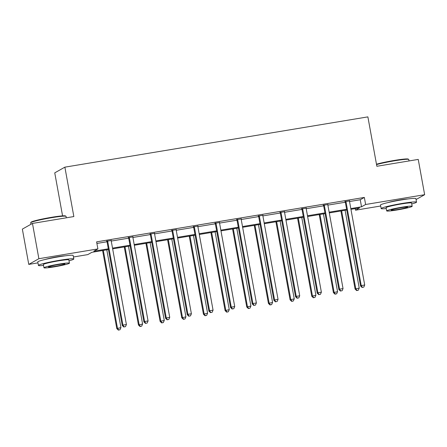 <?xml version="1.0" encoding="UTF-8"?>
<svg xmlns="http://www.w3.org/2000/svg" width="447" height="447" viewBox="0 0 447 447"><rect width="100%" height="100%" fill="white"/><g stroke="black" fill="none" stroke-linecap="round" stroke-linejoin="round"><path stroke-width="0.67" d="M45.443 259.405A11.22 0.816 -10.3 0 1 57.479 256.785A11.22 0.816 -10.3 0 1 65.117 255.829M388.164 202.541A11.22 0.816 -10.3 0 1 400.199 199.915A11.22 0.816 -10.3 0 1 407.837 198.965M62.569 215.856L54.752 172.849L64.871 167.156L367.875 116.879L376.855 166.278L418.236 159.411L424.65 194.702L416.056 199.535M380.682 206.011L355.516 210.185L359.617 207.877L350.945 209.313M355.225 208.604L355.516 210.185M108.453 249.555L91.881 252.304L87.78 254.611L73.437 256.991M37.961 262.875L28.764 264.4L38.878 258.707L97.899 248.918L93.797 251.225L108.319 248.817M38.878 258.707L32.469 223.422L22.35 229.115L28.764 264.4M349.532 201.519L360.248 199.742L364.35 197.434L96.613 241.861L97.899 248.918M96.904 243.436L107.023 241.76M111.236 241.062L128.686 238.167M132.899 237.463L150.348 234.569M154.561 233.87L172.011 230.976M176.224 230.278L193.674 227.383M197.892 226.685L215.337 223.785M219.555 223.087L236.999 220.192M241.218 219.494L258.662 216.599M262.881 215.901L280.325 213.007M284.543 212.303L301.993 209.408M306.206 208.71L323.656 205.816M327.869 205.117L345.319 202.223M349.509 200.954L345.045 201.698M327.847 204.547L323.382 205.29M306.184 208.146L301.719 208.883M284.521 211.738L280.057 212.481M262.858 215.331L258.394 216.074M241.196 218.929L236.731 219.667M219.533 222.522L215.068 223.265M197.87 226.115L193.406 226.858M176.207 229.713L171.743 230.451M154.545 233.306L150.08 234.044M132.882 236.899L128.412 237.642M111.219 240.492L106.749 241.235M32.469 223.422L73.85 216.555L64.871 167.156M364.35 197.434L365.629 204.491L424.65 194.702M350.811 208.581L361.528 206.799L365.629 204.491M112.521 248.119L129.982 245.219M134.184 244.526L151.645 241.626M155.847 240.927L173.307 238.033M177.509 237.335L194.97 234.435M199.172 233.742L216.633 230.842M220.835 230.144L238.296 227.249M242.497 226.551L259.958 223.656M264.16 222.958L281.621 220.058M285.823 219.36L303.284 216.465M307.486 215.767L324.947 212.873M329.148 212.174L346.609 209.274M346.743 210.012L329.283 212.912M325.081 213.61L307.62 216.504M303.418 217.203L285.957 220.097M281.755 220.796L264.294 223.696M260.093 224.388L242.632 227.288M238.43 227.987L220.969 230.881M216.767 231.58L199.306 234.479M195.104 235.172L177.643 238.072M173.442 238.771L155.981 241.665M151.779 242.363L134.318 245.258M130.116 245.956L112.655 248.856M360.248 199.742L361.528 206.799M346.045 202.016L345.363 202.402L360.545 285.957L361.232 285.572L346.045 202.016A1.436 1.402 60.6 0 0 345.849 201.508L345.727 201.312M362.4 287.348L363.791 287.119L362.4 287.348L361.232 285.572L364.702 284.996L349.515 201.441A1.436 1.402 60.6 0 1 349.52 200.893L349.565 200.675M345.363 202.402A1.436 1.402 60.6 0 0 345.162 201.888L344.894 201.452M360.545 285.957L362.126 287.505M363.791 287.119L364.702 284.996M340.893 210.984L355.074 289.036L359.232 288.075L345.095 210.286M341.625 210.861L355.762 288.65L356.929 290.427L356.656 290.584L358.321 290.198L356.929 290.427M359.232 288.075L358.321 290.198M356.656 290.584L355.074 289.036M376.48 164.228A17.55 1.28 -10.3 0 1 394.349 160.428A17.55 1.28 -10.3 0 1 408.217 159.082L408.714 159.428A17.981 1.307 169.7 0 0 394.505 160.803A17.981 1.307 169.7 0 0 376.547 164.597M409.039 160.942L408.781 159.512A17.981 1.307 169.7 0 0 408.714 159.428M411.737 203.933A17.981 1.307 169.7 0 0 416.526 202.139A17.981 1.307 169.7 0 0 402.255 203.43A17.981 1.307 169.7 0 0 381.146 208.565A17.981 1.307 169.7 0 0 386.264 208.559M416.526 202.139L415.883 198.608A17.981 1.307 169.7 0 0 401.613 199.898A17.981 1.307 169.7 0 0 380.503 205.039L381.146 208.565M386.689 210.911L386.102 207.665A12.946 0.944 -10.3 0 1 401.3 203.966A12.946 0.944 -10.3 0 1 411.575 203.039L412.162 206.285A12.946 0.944 169.7 0 0 401.887 207.212A12.946 0.944 169.7 0 0 386.689 210.911A12.946 0.944 169.7 0 0 396.964 209.984A12.946 0.944 169.7 0 0 412.162 206.285M401.015 207.704A8.342 0.609 169.7 0 0 391.22 210.09A8.342 0.609 169.7 0 0 397.841 209.492A8.342 0.609 169.7 0 0 407.636 207.106A8.342 0.609 169.7 0 0 401.015 207.704M30.709 222.707L31.055 222.209A17.55 1.28 -10.3 0 1 51.629 217.292A17.55 1.28 -10.3 0 1 65.497 215.946L65.994 216.292A17.981 1.307 169.7 0 0 51.785 217.667A17.981 1.307 169.7 0 0 30.709 222.707A17.981 1.307 169.7 0 0 30.681 222.807L30.944 224.277M66.318 217.806L66.061 216.376A17.981 1.307 169.7 0 0 65.994 216.292M69.017 260.797A17.981 1.307 169.7 0 0 73.805 259.003A17.981 1.307 169.7 0 0 59.535 260.294A17.981 1.307 169.7 0 0 38.425 265.434A17.981 1.307 169.7 0 0 43.543 265.429M73.805 259.003L73.163 255.477A17.981 1.307 169.7 0 0 58.892 256.768A17.981 1.307 169.7 0 0 37.783 261.903L38.425 265.434M43.968 267.781L43.376 264.535A12.946 0.944 -10.3 0 1 58.574 260.836A12.946 0.944 -10.3 0 1 68.855 259.903L69.441 263.149A12.946 0.944 169.7 0 0 59.166 264.082A12.946 0.944 169.7 0 0 43.968 267.781A12.946 0.944 169.7 0 0 54.243 266.848A12.946 0.944 169.7 0 0 69.441 263.149M58.289 264.574A8.342 0.609 169.7 0 0 48.499 266.954A8.342 0.609 169.7 0 0 55.121 266.356A8.342 0.609 169.7 0 0 64.916 263.97A8.342 0.609 169.7 0 0 58.289 264.574M324.382 205.609L323.701 205.994L338.882 289.55L339.569 289.17L324.382 205.609A1.436 1.402 60.6 0 0 324.187 205.1L324.064 204.905M340.737 290.947L342.123 290.712L340.737 290.947L339.569 289.17L343.039 288.589L327.852 205.033A1.436 1.402 60.6 0 1 327.858 204.491L327.902 204.268M323.701 205.994A1.436 1.402 60.6 0 0 323.499 205.486L323.231 205.044M338.882 289.55L340.463 291.098M342.123 290.712L343.039 288.589M302.72 209.202L302.032 209.587L317.219 293.148L317.901 292.763L302.72 209.202A1.436 1.402 60.6 0 0 302.524 208.693L302.401 208.503M319.074 294.539L320.46 294.31L319.074 294.539L317.901 292.763L321.376 292.187L306.189 208.626A1.436 1.402 60.6 0 1 306.195 208.084L306.24 207.866M302.032 209.587A1.436 1.402 60.6 0 0 301.837 209.079L301.569 208.637M317.219 293.148L318.8 294.696M320.46 294.31L321.376 292.187M319.231 214.577L333.412 292.629L337.569 291.667L323.432 213.884M319.963 214.459L334.099 292.243L335.267 294.02L334.993 294.176L336.658 293.791L335.267 294.02M337.569 291.667L336.658 293.791M334.993 294.176L333.412 292.629M297.568 218.175L311.749 296.221L315.906 295.266L301.77 217.477M298.3 218.052L312.436 295.841L313.604 297.618L313.33 297.769L314.995 297.384L313.604 297.618M315.906 295.266L314.995 297.384M313.33 297.769L311.749 296.221M281.057 212.8L280.37 213.185L295.556 296.741L296.238 296.355L281.057 212.8A1.436 1.402 60.6 0 0 280.861 212.286L280.738 212.096M297.411 298.132L298.797 297.903L297.411 298.132L296.238 296.355L299.713 295.78L284.527 212.224A1.436 1.402 60.6 0 1 284.532 211.677L284.577 211.459M280.37 213.185A1.436 1.402 60.6 0 0 280.174 212.671L279.906 212.236M295.556 296.741L297.138 298.289M298.797 297.903L299.713 295.78M259.394 216.393L258.707 216.778L273.894 300.334L274.575 299.948L259.394 216.393A1.436 1.402 60.6 0 0 259.199 215.884L259.076 215.689M275.749 301.731L277.134 301.496L275.749 301.731L274.575 299.948L278.051 299.373L262.864 215.817A1.436 1.402 60.6 0 1 262.87 215.275L262.914 215.052M258.707 216.778A1.436 1.402 60.6 0 0 258.511 216.27L258.243 215.828M273.894 300.334L275.475 301.881M277.134 301.496L278.051 299.373M237.731 219.985L237.044 220.371L252.231 303.932L252.913 303.547L237.731 219.985A1.436 1.402 60.6 0 0 237.536 219.477L237.413 219.281M254.086 305.323L255.472 305.094L254.086 305.323L252.913 303.547L256.388 302.971L241.201 219.41A1.436 1.402 60.6 0 1 241.207 218.868L241.251 218.644M237.044 220.371A1.436 1.402 60.6 0 0 236.849 219.863L236.58 219.421M252.231 303.932L253.812 305.474M255.472 305.094L256.388 302.971M275.905 221.768L290.086 299.82L294.243 298.859L280.107 221.069M276.637 221.645L290.773 299.434L291.941 301.211L291.667 301.367L293.327 300.982L291.941 301.211M294.243 298.859L293.327 300.982M291.667 301.367L290.086 299.82M254.242 225.361L268.423 303.412L272.581 302.451L258.444 224.662M254.974 225.243L269.111 303.027L270.279 304.804L270.005 304.96L271.664 304.575L270.279 304.804M272.581 302.451L271.664 304.575M270.005 304.96L268.423 303.412M232.58 228.959L246.761 307.005L250.918 306.044L236.781 228.261M233.306 228.836L247.442 306.62L248.616 308.402L248.342 308.553L250.002 308.167L248.616 308.402M250.918 306.044L250.002 308.167M248.342 308.553L246.761 307.005M216.069 223.584L215.381 223.969L230.568 307.525L231.25 307.139L216.069 223.584A1.436 1.402 60.6 0 0 215.867 223.07L215.75 222.88M232.423 308.916L233.809 308.687L232.423 308.916L231.25 307.139L234.725 306.564L219.538 223.008A1.436 1.402 60.6 0 1 219.544 222.461L219.589 222.243M215.381 223.969A1.436 1.402 60.6 0 0 215.186 223.455L214.912 223.019M230.568 307.525L232.149 309.073M233.809 308.687L234.725 306.564M210.917 232.552L225.098 310.604L229.255 309.642L215.119 231.853M211.643 232.429L225.78 310.218L226.953 311.995L226.679 312.146L228.339 311.766L226.953 311.995M229.255 309.642L228.339 311.766M226.679 312.146L225.098 310.604M194.406 227.177L193.719 227.562L208.905 311.118L209.587 310.732L194.406 227.177A1.436 1.402 60.6 0 0 194.205 226.668L194.087 226.473M210.76 312.509L212.146 312.28L210.76 312.509L209.587 310.732L213.063 310.157L197.876 226.601A1.436 1.402 60.6 0 1 197.881 226.059L197.926 225.836M193.719 227.562A1.436 1.402 60.6 0 0 193.523 227.048L193.249 226.612M208.905 311.118L210.487 312.665M212.146 312.28L213.063 310.157M189.249 236.145L203.435 314.196L207.592 313.235L193.456 235.446M189.981 236.022L204.117 313.811L205.29 315.588L205.017 315.744L206.676 315.358L205.29 315.588M207.592 313.235L206.676 315.358M205.017 315.744L203.435 314.196M172.738 230.769L172.056 231.155L187.243 314.716L187.924 314.33L172.738 230.769A1.436 1.402 60.6 0 0 172.542 230.261L172.425 230.065M189.092 316.107L190.483 315.878L189.092 316.107L187.924 314.33L191.394 313.755L176.213 230.194A1.436 1.402 60.6 0 1 176.219 229.652L176.263 229.428M172.056 231.155A1.436 1.402 60.6 0 0 171.86 230.646L171.587 230.205M187.243 314.716L188.824 316.258M190.483 315.878L191.394 313.755M167.586 239.737L181.773 317.789L185.93 316.828L171.793 239.044M168.318 239.62L182.454 317.404L183.628 319.186L183.354 319.337L185.013 318.951L183.628 319.186M185.93 316.828L185.013 318.951M183.354 319.337L181.773 317.789M151.075 234.368L150.393 234.748L165.58 318.309L166.262 317.923L151.075 234.368A1.436 1.402 60.6 0 0 150.879 233.854L150.762 233.664M167.429 319.7L168.821 319.471L167.429 319.7L166.262 317.923L169.731 317.348L154.55 233.787A1.436 1.402 60.6 0 1 154.556 233.245L154.595 233.027M150.393 234.748A1.436 1.402 60.6 0 0 150.198 234.239L149.924 233.798M165.58 318.309L167.156 319.856M168.821 319.471L169.731 317.348M145.923 243.336L160.11 321.387L164.267 320.426L150.131 242.637M146.655 243.213L160.791 321.002L161.965 322.779L161.691 322.93L163.351 322.55L161.965 322.779M164.267 320.426L163.351 322.55M161.691 322.93L160.11 321.387M129.412 237.96L128.73 238.346L143.917 321.901L144.599 321.516L129.412 237.96A1.436 1.402 60.6 0 0 129.217 237.452L129.099 237.256M145.767 323.293L147.158 323.064L145.767 323.293L144.599 321.516L148.069 320.94L132.888 237.385A1.436 1.402 60.6 0 1 132.888 236.837L132.932 236.619M128.73 238.346A1.436 1.402 60.6 0 0 128.535 237.832L128.261 237.396M143.917 321.901L145.493 323.449M147.158 323.064L148.069 320.94M124.26 246.928L138.447 324.98L142.599 324.019L128.468 246.23M124.992 246.805L139.129 324.595L140.302 326.371L140.028 326.528L141.688 326.142L140.302 326.371M142.599 324.019L141.688 326.142M140.028 326.528L138.447 324.98M107.749 241.553L107.068 241.939L122.254 325.494L122.936 325.114L107.749 241.553A1.436 1.402 60.6 0 0 107.554 241.045L107.436 240.849M124.104 326.891L125.495 326.656L124.104 326.891L122.936 325.114L126.406 324.533L111.225 240.978A1.436 1.402 60.6 0 1 111.225 240.436L111.269 240.212M107.068 241.939A1.436 1.402 60.6 0 0 106.872 241.43L106.598 240.989M122.254 325.494L123.83 327.042M125.495 326.656L126.406 324.533M102.598 250.521L116.784 328.573L120.936 327.612L106.799 249.828M103.33 250.404L117.466 328.187L118.634 329.964L118.366 330.121L120.025 329.735L118.634 329.964M120.936 327.612L120.025 329.735M118.366 330.121L116.784 328.573M345.849 201.508L345.162 201.888M324.187 205.1L323.499 205.486M302.524 208.693L301.837 209.079M280.861 212.286L280.174 212.671M259.199 215.884L258.511 216.27M237.536 219.477L236.849 219.863M215.867 223.07L215.186 223.455M194.205 226.668L193.523 227.048M172.542 230.261L171.86 230.646M150.879 233.854L150.198 234.239M129.217 237.452L128.535 237.832M107.554 241.045L106.872 241.43"/></g></svg>
